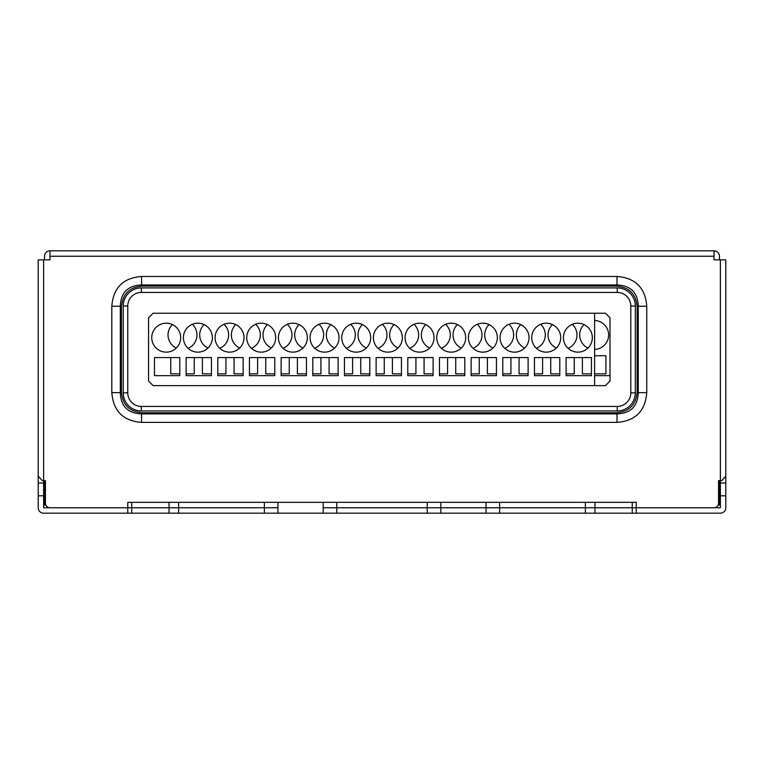 <?xml version="1.0" encoding="UTF-8"?>
<svg xmlns="http://www.w3.org/2000/svg" width="764" height="764" viewBox="0 0 764 764"><rect width="100%" height="100%" fill="white"/><g stroke="black" fill="none" stroke-linecap="round" stroke-linejoin="round"><path stroke-width="1.15" d="M594.612 313.24L594.612 385.619M179.788 375.668L179.788 357.571L154.462 357.571L154.462 375.668L179.788 375.668L154.462 375.668M151.74 337.669A14.478 14.478 0 0 0 166.218 352.147A14.478 14.478 0 0 0 180.696 337.669A14.478 14.478 0 0 0 166.218 323.191A14.478 14.478 0 0 0 151.74 337.669M183.408 337.669A14.478 14.478 0 0 0 197.886 352.147A14.478 14.478 0 0 0 212.363 337.669A14.478 14.478 0 0 0 197.886 323.191A14.478 14.478 0 0 0 183.408 337.669M211.456 375.668L211.456 357.571L186.12 357.571L186.12 375.668L211.456 375.668L186.12 375.668M215.076 337.669A14.478 14.478 0 0 0 229.553 352.147A14.478 14.478 0 0 0 244.031 337.669A14.478 14.478 0 0 0 229.553 323.191A14.478 14.478 0 0 0 215.076 337.669M243.124 375.668L243.124 357.571L217.788 357.571L217.788 375.668L243.124 375.668L217.788 375.668M246.743 337.669A14.478 14.478 0 0 0 261.221 352.147A14.478 14.478 0 0 0 275.689 337.669A14.478 14.478 0 0 0 261.221 323.191A14.478 14.478 0 0 0 246.743 337.669M274.792 375.668L274.792 357.571L249.456 357.571L249.456 375.668L274.792 375.668L249.456 375.668M278.411 337.669A14.478 14.478 0 0 0 292.879 352.147A14.478 14.478 0 0 0 307.357 337.669A14.478 14.478 0 0 0 292.879 323.191A14.478 14.478 0 0 0 278.411 337.669M306.45 375.668L306.45 357.571L281.123 357.571L281.123 375.668L306.45 375.668L281.123 375.668M310.069 337.669A14.478 14.478 0 0 0 324.547 352.147A14.478 14.478 0 0 0 339.025 337.669A14.478 14.478 0 0 0 324.547 323.191A14.478 14.478 0 0 0 310.069 337.669M338.118 375.668L338.118 357.571L312.791 357.571L312.791 375.668L338.118 375.668L312.791 375.668M341.737 337.669A14.478 14.478 0 0 0 356.215 352.147A14.478 14.478 0 0 0 370.693 337.669A14.478 14.478 0 0 0 356.215 323.191A14.478 14.478 0 0 0 341.737 337.669M369.786 375.668L369.786 357.571L344.449 357.571L344.449 375.668L369.786 375.668L344.449 375.668M373.405 337.669A14.478 14.478 0 0 0 387.883 352.147A14.478 14.478 0 0 0 402.361 337.669A14.478 14.478 0 0 0 387.883 323.191A14.478 14.478 0 0 0 373.405 337.669M401.453 375.668L401.453 357.571L376.117 357.571L376.117 375.668L401.453 375.668L376.117 375.668M405.073 337.669A14.478 14.478 0 0 0 419.551 352.147A14.478 14.478 0 0 0 434.019 337.669A14.478 14.478 0 0 0 419.551 323.191A14.478 14.478 0 0 0 405.073 337.669M433.121 375.668L433.121 357.571L407.785 357.571L407.785 375.668L433.121 375.668L407.785 375.668M436.741 337.669A14.478 14.478 0 0 0 451.209 352.147A14.478 14.478 0 0 0 465.687 337.669A14.478 14.478 0 0 0 451.209 323.191A14.478 14.478 0 0 0 436.741 337.669M464.779 375.668L464.779 357.571L439.453 357.571L439.453 375.668L464.779 375.668L439.453 375.668M468.399 337.669A14.478 14.478 0 0 0 482.877 352.147A14.478 14.478 0 0 0 497.354 337.669A14.478 14.478 0 0 0 482.877 323.191A14.478 14.478 0 0 0 468.399 337.669M496.447 375.668L496.447 357.571L471.121 357.571L471.121 375.668L496.447 375.668L471.121 375.668M500.067 337.669A14.478 14.478 0 0 0 514.544 352.147A14.478 14.478 0 0 0 529.022 337.669A14.478 14.478 0 0 0 514.544 323.191A14.478 14.478 0 0 0 500.067 337.669M528.115 375.668L528.115 357.571L502.779 357.571L502.779 375.668L528.115 375.668L502.779 375.668M531.734 337.669A14.478 14.478 0 0 0 546.212 352.147A14.478 14.478 0 0 0 560.69 337.669A14.478 14.478 0 0 0 546.212 323.191A14.478 14.478 0 0 0 531.734 337.669M559.783 375.668L559.783 357.571L534.447 357.571L534.447 375.668L559.783 375.668L534.447 375.668M563.402 337.669A14.478 14.478 0 0 0 577.88 352.147A14.478 14.478 0 0 0 592.348 337.669A14.478 14.478 0 0 0 577.88 323.191A14.478 14.478 0 0 0 563.402 337.669M591.451 375.668L591.451 357.571L566.114 357.571L566.114 375.668L591.451 375.668L566.114 375.668M609.997 375.668L594.612 375.668M172.406 324.585A14.478 14.478 0 0 0 176.322 348.04M188.078 348.317A14.478 14.478 0 0 0 192.318 324.308M186.12 373.854L194.266 373.854L194.266 357.571M170.744 357.571L170.744 373.854L179.788 373.854M204.074 324.585A14.478 14.478 0 0 0 207.98 348.04M219.745 348.317A14.478 14.478 0 0 0 223.976 324.308M217.788 373.854L225.934 373.854L225.934 357.571M202.412 357.571L202.412 373.854L211.456 373.854M235.742 324.585A14.478 14.478 0 0 0 239.648 348.04M251.413 348.317A14.478 14.478 0 0 0 255.644 324.308M249.456 373.854L257.602 373.854L257.602 357.571M234.08 357.571L234.08 373.854L243.124 373.854M267.41 324.585A14.478 14.478 0 0 0 271.315 348.04M283.072 348.317A14.478 14.478 0 0 0 287.312 324.308M281.123 373.854L289.26 373.854L289.26 357.571M265.738 357.571L265.738 373.854L274.792 373.854M299.068 324.585A14.478 14.478 0 0 0 302.983 348.04M314.739 348.317A14.478 14.478 0 0 0 318.98 324.308M312.791 373.854L320.928 373.854L320.928 357.571M297.406 357.571L297.406 373.854L306.45 373.854M330.736 324.585A14.478 14.478 0 0 0 334.651 348.04M346.407 348.317A14.478 14.478 0 0 0 350.647 324.308M344.449 373.854L352.596 373.854L352.596 357.571M329.074 357.571L329.074 373.854L338.118 373.854M362.403 324.585A14.478 14.478 0 0 0 366.309 348.04M378.075 348.317A14.478 14.478 0 0 0 382.306 324.308M376.117 373.854L384.263 373.854L384.263 357.571M360.742 357.571L360.742 373.854L369.786 373.854M394.071 324.585A14.478 14.478 0 0 0 397.977 348.04M409.743 348.317A14.478 14.478 0 0 0 413.973 324.308M407.785 373.854L415.931 373.854L415.931 357.571M392.4 357.571L392.4 373.854L401.453 373.854M425.739 324.585A14.478 14.478 0 0 0 429.645 348.04M441.401 348.317A14.478 14.478 0 0 0 445.641 324.308M439.453 373.854L447.589 373.854L447.589 357.571M424.068 357.571L424.068 373.854L433.121 373.854M457.397 324.585A14.478 14.478 0 0 0 461.313 348.04M473.069 348.317A14.478 14.478 0 0 0 477.309 324.308M471.121 373.854L479.257 373.854L479.257 357.571M455.736 357.571L455.736 373.854L464.779 373.854M489.065 324.585A14.478 14.478 0 0 0 492.971 348.04M504.737 348.317A14.478 14.478 0 0 0 508.967 324.308M502.779 373.854L510.925 373.854L510.925 357.571M487.403 357.571L487.403 373.854L496.447 373.854M520.733 324.585A14.478 14.478 0 0 0 524.639 348.04M536.404 348.317A14.478 14.478 0 0 0 540.635 324.308M534.447 373.854L542.593 373.854L542.593 357.571M519.071 357.571L519.071 373.854L528.115 373.854M552.401 324.585A14.478 14.478 0 0 0 556.307 348.04M568.063 348.317A14.478 14.478 0 0 0 572.303 324.308M566.114 373.854L574.261 373.854L574.261 357.571M550.729 357.571L550.729 373.854L559.783 373.854M584.059 324.585A14.478 14.478 0 0 0 587.974 348.04M594.612 349.425A14.478 14.478 0 0 0 608.641 334.957A14.478 14.478 0 0 0 594.612 320.488M594.612 373.854L605.919 373.854L605.919 355.766L594.612 355.766M582.397 357.571L582.397 373.854L591.451 373.854M725.8 421.231L725.8 507.754A5.424 5.424 0 0 1 720.376 513.188L636.231 513.188L636.231 507.754L585.377 507.754L585.377 502.33L636.231 502.33L636.231 507.754L720.376 507.754L720.376 480.613L721.779 480.613L725.8 476.096L725.8 259.865L714.034 259.865L714.034 250.812L49.966 250.812L49.966 259.865L38.2 259.865L38.2 476.096L42.221 480.613L43.624 480.613L43.624 507.754L127.769 507.754L127.769 502.33L178.623 502.33L178.623 507.754L49.966 507.754A4.527 4.527 0 0 1 45.439 503.237L45.439 480.613L43.624 480.613L43.624 259.865M720.376 259.865L720.376 480.613L718.561 480.613L718.561 503.237A4.527 4.527 0 0 1 714.034 507.754L486.047 507.754L486.047 502.33L585.377 502.33M646.764 306.23L646.764 392.629C645.322 411.032 635.4 420.954 617.006 422.387L141.56 422.387C123.157 420.945 113.244 411.022 111.811 392.629L120.311 392.629L120.311 306.23C120.827 292.564 127.913 285.488 141.569 284.972L617.006 284.972C630.663 285.488 637.749 292.574 638.265 306.23L638.265 392.629C637.739 406.286 630.653 413.372 617.006 413.887L141.56 413.887C127.903 413.372 120.827 406.286 120.311 392.629L121.438 391.502L121.438 307.348C122.335 294.083 129.422 286.997 142.687 286.099L141.569 284.972L141.56 276.472L617.006 276.472C635.409 277.915 645.332 287.837 646.764 306.23L638.265 306.23L637.138 307.348C636.231 294.083 629.144 286.997 615.88 286.099L142.687 286.099M111.811 392.629L111.811 306.23C113.253 287.827 123.166 277.905 141.56 276.472M636.231 513.188L440.809 513.188L440.809 507.754L486.047 507.754L427.238 507.754L427.238 502.33L486.047 502.33M427.238 502.33L178.623 502.33M440.809 513.188L277.953 513.188L277.953 507.754L127.769 507.754L127.769 513.188L43.624 513.188A5.424 5.424 0 0 1 38.2 507.754L38.2 421.231M440.809 502.33L440.809 507.754L323.191 507.754L323.191 502.33M277.953 513.188L264.382 513.188L264.382 507.754L277.953 507.754L277.953 502.33M714.034 250.812A5.424 5.424 0 0 1 719.468 256.246L719.468 259.865L714.034 259.865L714.034 256.246L49.966 256.246L49.966 259.865L44.532 259.865L44.532 256.246A5.424 5.424 0 0 1 49.966 250.812M718.561 495.998L719.468 495.998L719.468 505.042L718.189 505.042M719.468 495.998L719.468 480.613M45.811 505.042L44.532 505.042L44.532 480.613M44.532 505.042L44.532 488.234L43.624 488.234M637.138 307.348L637.138 391.502C636.231 404.777 629.144 411.863 615.88 412.761L142.687 412.761C129.422 411.863 122.335 404.777 121.438 391.502M141.56 422.387L141.56 413.887L142.687 412.761M111.811 306.23L120.311 306.23L121.438 307.348M617.006 276.472L617.006 284.972L615.88 286.099M646.764 392.629L638.265 392.629L637.138 391.502M617.006 422.387L617.006 413.887L615.88 412.761M585.377 513.188L585.377 507.754L486.047 507.754L486.047 513.188M427.238 513.188L427.238 507.754L323.191 507.754L323.191 513.188M264.382 502.33L264.382 507.754L178.623 507.754L178.623 513.188L127.769 513.188M264.382 513.188L178.623 513.188M720.376 488.234L719.468 488.234M635.323 306.001A18.097 18.097 0 0 0 617.236 287.904L141.34 287.904A18.097 18.097 0 0 0 123.243 306.001L123.243 392.858A18.097 18.097 0 0 0 141.34 410.956L617.236 410.956A18.097 18.097 0 0 0 635.323 392.858L635.323 306.001A18.097 18.097 0 0 0 617.236 287.904L617.236 292.431L141.34 292.431A13.571 13.571 0 0 0 127.769 306.001L127.769 392.858A13.571 13.571 0 0 0 141.34 406.429L617.236 406.429A13.571 13.571 0 0 0 630.806 392.858L630.806 306.001L635.323 306.001M609.997 381.093L609.997 317.767L605.47 313.24L153.106 313.24L148.579 317.767L148.579 381.093L153.106 385.619L605.47 385.619L609.997 381.093M632.258 502.33L632.258 513.188M594.965 513.188L594.965 502.33M499.618 513.188L499.618 502.33M336.762 513.188L336.762 502.33M169.035 502.33L169.035 513.188M131.742 513.188L131.742 502.33M45.439 495.998L44.532 495.998M43.624 495.798L38.2 495.798M43.624 483.01L38.2 483.01M725.8 495.798L720.376 495.798M725.8 483.01L720.376 483.01M630.806 306.001A13.571 13.571 0 0 0 617.236 292.431M127.769 306.001L123.243 306.001A18.097 18.097 0 0 1 141.34 287.904L141.34 292.431M127.769 392.858L123.243 392.858M141.34 406.429L141.34 410.956M617.236 406.429L617.236 410.956M630.806 392.858L635.323 392.858"/></g></svg>
